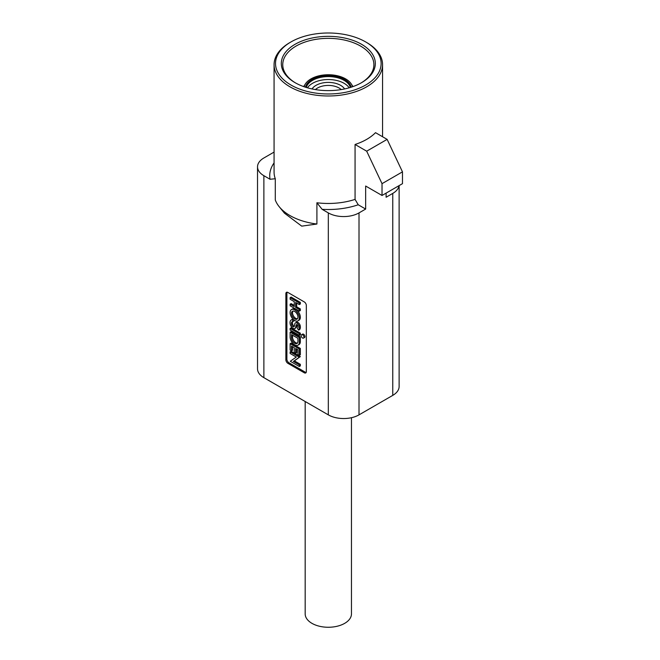 <?xml version="1.0" encoding="UTF-8"?>
<svg xmlns="http://www.w3.org/2000/svg" width="660" height="660" viewBox="0 0 660 660"><rect width="100%" height="100%" fill="white"/><g stroke="black" fill="none" stroke-linecap="round" stroke-linejoin="round"><path stroke-width="0.99" d="M312.04 88.951A17.358 10.024 180 0 1 340.593 85.338A17.358 10.024 180 0 1 344.602 88.951M341.236 89.578A15.188 8.77 0 0 0 339.058 87.994A15.188 8.77 0 0 0 315.397 89.578M305.464 87.203A23.034 13.299 180 0 1 320.859 76.296A23.034 13.299 180 0 1 344.611 79.472A23.034 13.299 180 0 1 351.17 87.203M350.361 87.458A22.316 12.886 0 0 0 344.099 80.363A22.316 12.886 0 0 0 321.42 77.22A22.316 12.886 0 0 0 306.281 87.458M352.522 86.757A24.486 14.132 0 0 0 351.219 83.878A24.486 14.132 0 0 0 345.634 78.886A24.486 14.132 0 0 0 305.415 83.878A24.486 14.132 0 0 0 304.111 86.757M349.156 87.813A22.316 12.886 0 0 0 344.099 83.308A22.316 12.886 0 0 0 307.477 87.813M351.466 417.706L351.466 613.891A23.141 13.365 180 0 1 337.177 626.241A23.141 13.365 180 0 1 311.949 623.345A23.141 13.365 180 0 1 305.176 613.891L305.176 401.511M302.544 338.011A1.955 1.13 -120 0 0 303.517 338.101A1.955 1.13 -120 0 0 303.823 336.542A1.955 1.13 -120 0 0 302.544 334.818A1.955 1.13 -120 0 0 301.57 334.719A1.955 1.13 -120 0 0 301.265 336.286A1.955 1.13 -120 0 0 302.544 338.011M303.517 338.101L304.54 337.516A1.955 1.13 -120 0 0 304.846 335.948A1.955 1.13 -120 0 0 303.567 334.232A1.955 1.13 -120 0 0 302.593 334.133L301.57 334.719M291.604 324.637A3.729 2.153 60 0 1 292.19 321.676A3.729 2.153 60 0 1 292.982 321.502L292.421 319.729A5.676 3.275 -120 0 0 291.209 319.984A5.676 3.275 -120 0 0 290.284 324.349A3.919 2.26 -120 0 0 292.24 327.756A3.919 2.26 -120 0 0 294.921 328.474A3.919 2.26 -120 0 0 295.697 327.212A64.432 37.199 -120 0 0 295.944 325.825A7.887 4.554 60 0 1 296.167 324.893A1.237 0.718 60 0 1 296.381 324.613A1.237 0.718 60 0 1 297 324.679A1.237 0.718 60 0 1 297.817 325.784A4.521 2.607 60 0 1 297.487 328.63L298.658 330.149L299.681 329.563A6.468 3.737 -120 0 0 300.143 325.413A3.193 1.84 -120 0 0 298.023 322.492A3.193 1.84 -120 0 0 296.431 322.336L295.408 322.921A3.193 1.84 -120 0 0 294.863 323.614L294.583 324.786A62.485 36.077 60 0 1 294.335 326.131A1.963 1.13 60 0 1 293.947 326.783A1.963 1.13 60 0 1 292.57 326.395A1.963 1.13 60 0 1 291.604 324.637L292.627 324.043A3.729 2.153 60 0 1 292.768 321.502M298.658 330.149A6.468 3.737 -120 0 0 299.12 326.007A3.193 1.84 -120 0 0 297 323.078A3.193 1.84 -120 0 0 295.408 322.921M297.454 318.755A4.554 2.632 60 0 1 295.738 318.334A4.554 2.632 60 0 1 292.924 314.795A4.554 2.632 60 0 1 293.007 311.066M294.715 311.487A4.554 2.632 -120 0 0 292.438 311.264A4.554 2.632 -120 0 0 291.745 314.911A4.554 2.632 -120 0 0 294.715 318.928A4.554 2.632 -120 0 0 297 319.151A4.554 2.632 -120 0 0 297.693 315.505A4.554 2.632 -120 0 0 294.715 311.487M294.715 320.521A6.509 3.762 -120 0 0 297.974 320.842A6.509 3.762 -120 0 0 298.972 315.628A6.509 3.762 -120 0 0 294.715 309.895A6.509 3.762 -120 0 0 291.464 309.573A6.509 3.762 -120 0 0 290.466 314.787A6.509 3.762 -120 0 0 294.715 320.521M297.974 320.842L298.996 320.257A6.509 3.762 -120 0 0 299.995 315.034A6.509 3.762 -120 0 0 295.738 309.301A6.509 3.762 -120 0 0 292.487 308.979L291.464 309.573M290.986 85.041A52.8 30.484 0 0 0 365.656 85.041A52.8 30.484 0 0 0 365.656 41.926L366.679 42.52A54.244 31.317 180 0 1 382.569 64.663A54.244 31.317 180 0 1 349.082 93.596A54.244 31.317 180 0 1 289.963 86.815A54.244 31.317 180 0 1 274.073 64.663A54.244 31.317 180 0 1 289.963 42.52L290.986 41.926A52.8 30.484 0 0 0 290.986 85.041M295.078 82.673L295.078 82.673A47.017 27.142 180 0 1 295.078 44.294A47.017 27.142 180 0 1 361.564 44.294A47.017 27.142 180 0 1 361.564 82.673A47.017 27.142 180 0 1 295.078 82.673M361.045 82.97A45.565 26.309 0 0 0 373.89 64.663A45.565 26.309 0 0 0 360.541 46.06A45.565 26.309 0 0 0 310.885 40.359A45.565 26.309 0 0 0 282.752 64.663A45.565 26.309 0 0 0 295.597 82.97M279.197 206.695L284.435 213.155L301.719 226.132L316.907 224.029A54.244 31.317 180 0 1 289.963 215.556A54.244 31.317 180 0 1 279.197 206.695A54.244 31.317 180 0 1 275.286 199.996L275.286 178.736L270.055 179.264L263.876 175.692A21.697 12.532 180 0 1 257.524 166.831A21.697 12.532 180 0 1 263.876 157.979L274.073 152.089M316.907 224.029L316.907 202.768L322.138 209.327A58.583 33.825 0 0 0 358.231 204.773L355.063 199.394A54.244 31.317 180 0 1 316.907 202.768M402.476 171.856L402.476 183.661L382.024 195.475L382.024 183.661L402.476 171.856L387.131 139.375L375.515 132.668A54.244 31.317 180 0 1 355.063 144.474L355.063 199.394M287.075 292.198A2.896 1.666 -120 0 0 286.894 293.065L286.894 359.213A2.896 1.666 -120 0 0 288.94 362.752L305.308 372.207A2.896 1.666 -120 0 0 306.149 372.479M290.12 304.202L290.12 305.803L299.318 311.116L299.318 309.524L295.639 307.395L295.639 302.453L299.318 304.573L300.341 303.988L300.341 302.396L291.142 297.074L290.12 297.668L290.12 299.26L294.261 301.653L294.261 306.595L290.12 304.202L291.142 303.616L294.261 305.415M299.318 311.116L300.341 310.522L300.341 308.929L296.662 306.801L296.662 303.039M294.921 328.474L295.944 327.888A3.919 2.26 -120 0 0 296.711 326.626A64.432 37.199 -120 0 0 296.967 325.24A7.887 4.554 60 0 1 297.066 324.72M292.999 319.143A5.676 3.275 -120 0 0 292.231 319.399L291.209 319.984M292.982 321.502L294.005 320.917L293.634 319.745M294.319 326.238A1.963 1.13 60 0 1 292.627 324.043M300.341 333.168L291.142 327.855L290.12 328.441L290.12 330.033L299.318 335.354L300.341 334.76L300.341 333.168L299.318 333.754L290.12 328.441M297.974 345.188L298.996 344.594A6.509 3.762 -120 0 0 300.341 341.616L300.341 336.938L291.142 331.625L290.12 332.219L290.12 336.889A6.509 3.762 -120 0 0 292.957 343.447A6.509 3.762 -120 0 0 297.974 345.188A6.509 3.762 -120 0 0 299.318 342.21L299.318 337.532L290.12 332.219M291.497 350.873L291.497 346.087L294.261 347.68L294.261 352.465L295.639 353.265L295.639 348.48L297.94 349.808L297.94 354.593L299.318 355.385L300.341 354.799L300.341 348.422L291.142 343.109L290.12 343.695L290.12 350.072L291.497 350.873L292.52 350.278L292.52 346.682M295.639 353.265L296.662 352.671L296.662 349.074M300.341 356.606L291.142 351.293L290.12 351.879L290.12 353.479L296.29 357.043L290.26 361.267L299.318 366.498L300.341 365.904L300.341 364.312L294.393 360.871L300.341 356.606L299.318 357.2L290.12 351.879M257.524 166.831L257.524 368.808A21.697 12.532 0 0 0 263.876 377.668L328.317 414.868A21.697 12.532 0 0 0 359.007 414.868L359.007 212.899L365.656 209.055L365.656 186.029L382.024 195.475M359.007 212.899A21.697 12.532 180 0 1 328.317 212.899L322.138 209.327M304.285 301.925L287.917 292.479A2.896 1.666 -120 0 0 286.465 292.33A2.896 1.666 -120 0 0 285.871 293.659L285.871 359.799A2.896 1.666 -120 0 0 287.917 363.346L304.285 372.793A2.896 1.666 -120 0 0 305.728 372.941A2.896 1.666 -120 0 0 306.331 371.613L306.331 305.473A2.896 1.666 -120 0 0 304.285 301.925M274.073 64.663L274.073 172.144A54.244 31.317 0 0 0 275.286 178.736M399.118 185.608L399.118 386.529A21.697 12.532 180 0 1 392.758 395.381L392.758 193.405L386.108 197.249L386.108 193.116M392.758 193.405A21.697 12.532 0 0 0 399.036 185.658M366.679 42.52L365.656 41.926A52.8 30.484 0 0 0 290.986 41.926M392.758 395.381L359.007 414.868M270.055 179.264A58.583 33.825 180 0 1 274.073 162.913M382.024 183.661L366.679 151.181L387.131 139.375M366.679 151.181L355.063 144.474M365.656 209.055L358.231 204.773M299.318 309.524L300.341 308.929M295.639 307.395L296.662 306.801M299.318 304.573L299.318 302.981L300.341 302.396M299.318 302.981L290.12 297.668M299.12 326.007L300.143 325.413M292.421 319.729L293.155 319.3M295.697 327.212L296.711 326.626M295.944 325.825L296.967 325.24M299.318 335.354L299.318 333.754M297.94 341.41L297.94 338.324L291.497 334.603L291.497 337.689A4.554 2.632 -120 0 0 293.486 342.276A4.554 2.632 -120 0 0 297 343.497A4.554 2.632 -120 0 0 297.94 341.41M299.318 337.532L300.341 336.938M292.52 335.197L292.52 337.103A4.554 2.632 -120 0 0 294.178 341.311A4.554 2.632 -120 0 0 297.454 343.101M299.318 355.385L299.318 349.008L300.341 348.422M299.318 349.008L290.12 343.695M299.318 366.498L299.318 364.906L300.341 364.312M299.318 364.906L293.37 361.465L294.393 360.871M293.37 361.465L299.318 357.2M263.876 377.668L263.876 175.692M328.317 212.899L328.317 414.868M305.308 372.207L304.285 372.793M288.94 362.752L287.917 363.346M286.894 359.213L285.871 359.799M286.894 293.065L285.871 293.659M296.167 324.893L296.728 324.572M299.318 342.21L300.341 341.616M291.497 337.689L292.52 337.103M351.219 83.878L352.993 86.592M382.569 64.663L382.569 136.736M305.415 83.878L303.641 86.592"/></g></svg>
